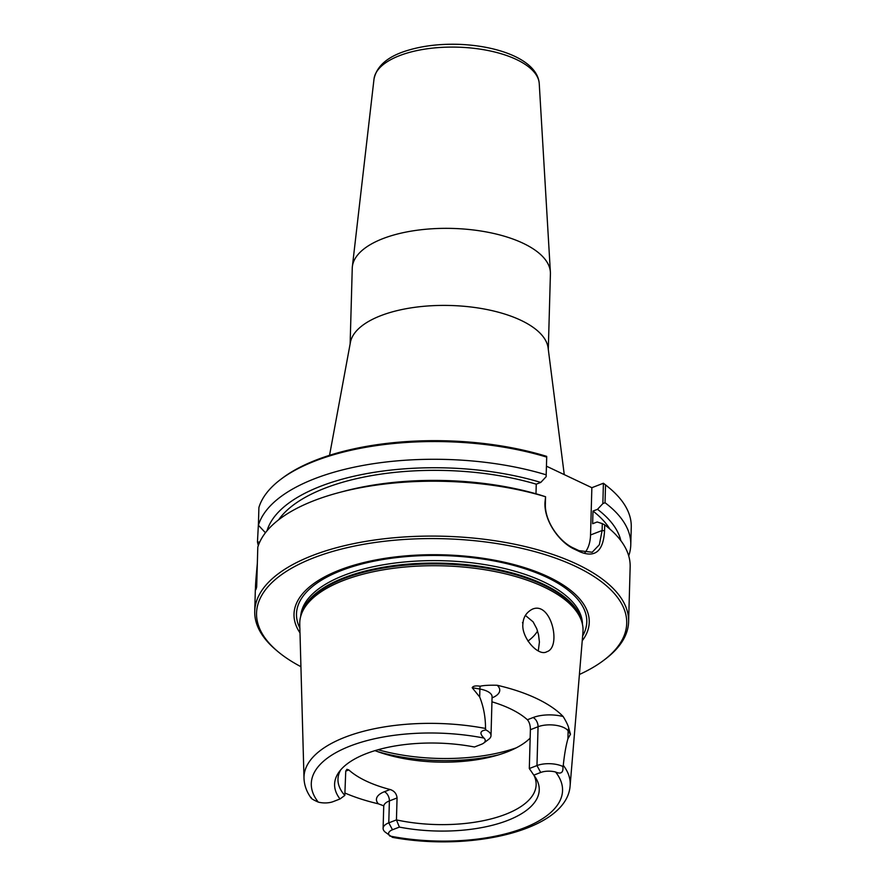 <?xml version="1.0" encoding="UTF-8"?>
<svg xmlns="http://www.w3.org/2000/svg" width="886" height="886" viewBox="0 0 886 886"><rect width="100%" height="100%" fill="white"/><g stroke="black" fill="none" stroke-linecap="round" stroke-linejoin="round"><path stroke-width="1.33" d="M329.548 455.304L350.402 342.428A99.121 42.572 1.6 0 1 450.365 305.493A99.121 42.572 1.6 0 1 548.113 347.954L564.26 474.619M546.706 457.11L546.662 456.356A185.141 79.507 -178.4 0 0 282.612 477.964L280.94 479.226A187.012 80.316 1.6 0 1 546.706 457.11L546.13 476.712L540.77 482.427A178.119 76.495 -178.4 0 0 267.029 530.769M546.452 466.18L591.859 487.699L603.399 483.235L602.868 503.602L605.038 502.716L605.537 484.985L603.432 483.269A185.141 79.507 -178.4 0 1 608.228 487.056L609.834 488.407A187.012 80.316 1.6 0 1 631.264 527.214L630.766 544.956A187.012 80.316 1.6 0 1 628.706 555.865M350.136 343.846L352.251 268.214A99.121 42.572 1.6 0 1 352.362 266.62A99.121 42.572 1.6 0 1 452.524 228.433A99.121 42.572 1.6 0 1 550.383 272.157A99.121 42.572 1.6 0 1 550.416 273.752L548.301 349.383M602.868 503.602L597.507 509.317L592.989 511.067L592.634 523.726L597.153 521.976L602.303 523.626L602.115 530.504L599.346 544.735L592.18 552.244L578.99 550.649L573.829 548.201C559.786 542.143 544.48 521.621 545.377 503.613L545.566 496.747L540.416 495.086A178.119 76.495 -178.4 0 0 344.133 491.221L339.05 492.572A187.012 80.316 -178.4 0 0 257.793 547.171L256.685 586.853L255.356 589.002L254.736 611.318A187.012 80.316 -178.4 0 0 276.166 650.125L277.772 651.476A185.141 79.507 1.6 0 1 443.853 538.743A185.141 79.507 1.6 0 1 603.388 660.568A185.141 79.507 1.6 0 1 579.411 674.479M265.435 532.752L258.402 525.243L258.9 507.501A187.012 80.316 1.6 0 1 280.94 479.226M535.986 493.79L536.251 484.177L540.77 482.427M584.882 552.709A37.4 23.59 68.9 0 0 590.541 534.978L591.859 487.699M605.537 484.985A187.012 80.316 1.6 0 1 609.834 488.407M545.566 496.747L544.968 502.55C544.026 521.389 560.007 542.952 574.804 549.353L579.998 551.823C595.215 558.091 603.399 551.081 604.551 530.78L604.706 524.866L602.303 523.626M545.134 496.625A187.012 80.316 -178.4 0 0 339.05 492.572M259.642 542.243L257.461 541.867L258.446 523.482M522.928 623.666C523.338 617.21 526.406 612.414 532.143 609.28C551.147 600.464 561.868 647.301 546.861 651.708C538.422 656.98 521.068 637.477 522.928 623.666L522.496 622.603M311.252 797.5C310.41 798.109 312.747 799.648 318.273 802.107A12.648 5.427 -178.4 0 0 333.136 801.631L340.014 798.973A102.355 43.957 -178.4 0 1 338.873 772.238A102.355 43.957 -178.4 0 1 474.453 746.998L481.331 744.34A12.648 5.427 -178.4 0 0 483.667 743.099A12.648 5.427 -178.4 0 0 483.944 738.06C479.392 733.442 480.035 730.762 485.871 729.986L485.517 728.458C485.55 717.295 483.601 706.784 479.68 696.961L472.194 687.713C472.98 686.041 475.649 685.542 480.168 686.207C483.667 685.387 489.338 685.077 497.179 685.266A135.602 58.232 1.6 0 1 563.164 716.53C566.254 721.603 568.125 725.49 568.768 728.192L570.473 734.284L567.915 738.769C565.921 745.802 564.382 754.65 563.286 765.316A133.144 57.18 -178.4 0 1 570.119 785.716L582.955 632.072A141.694 60.846 -178.4 0 0 582.091 622.836A141.694 60.846 -178.4 0 0 443.1 565.844A141.694 60.846 -178.4 0 0 301.129 614.995A141.694 60.846 -178.4 0 0 299.756 624.165L303.998 778.285C304.275 785.195 306.589 791.696 310.942 797.799M383.682 805.806L378.411 803.835A134.661 57.834 1.6 0 1 344.875 793.003M538.3 650.789L539.419 642.018L538.533 634.719L536.728 628.65L533.106 621.85L525.332 615.371M256.685 586.853C255.079 593.642 255.068 588.337 256.652 570.938L257.339 563.341M603.388 660.568L605.06 659.306A187.012 80.316 -178.4 0 0 628.617 621.762A187.012 80.316 -178.4 0 0 443.919 536.251A187.012 80.316 -178.4 0 0 254.736 611.318M628.617 621.762L630.156 566.885A187.012 80.316 -178.4 0 0 604.706 524.866M300.93 666.693A185.141 79.507 1.6 0 1 277.772 651.476M300 632.903A147.674 63.415 1.6 0 1 443.399 554.835A147.674 63.415 1.6 0 1 582.224 640.777M533.981 775.35A99.121 42.572 1.6 0 1 536.141 784.752A99.121 42.572 1.6 0 1 505.397 814.378A99.121 42.572 1.6 0 1 396.441 819.904L399.387 827.103A102.355 43.957 -178.4 0 0 505.208 821.355A102.355 43.957 -178.4 0 0 535.642 777.731A102.355 43.957 -178.4 0 0 533.815 775.139L529.307 768.539L530.393 729.71C530.349 725.291 529.352 721.968 527.38 719.753A99.121 42.572 -178.4 0 0 491.951 701.812M374.966 750.641A99.121 42.572 -178.4 0 0 381.633 753.011A99.121 42.572 -178.4 0 0 494.011 756.146A99.121 42.572 -178.4 0 0 507.146 751.915A99.121 42.572 -178.4 0 0 530.149 738.104M340.014 798.973L344.809 795.429L345.75 771.064L346.935 769.314L348.807 769.934A99.121 42.572 -178.4 0 0 390.128 789.515C394.303 790.877 396.607 793.69 397.061 797.954L396.441 819.904L388.777 822.861A18.252 7.841 -178.4 0 0 383.106 828.321A18.252 7.841 -178.4 0 0 385.2 832.109L392.487 837.359C471.43 851.978 567.184 830.071 570.119 785.716M344.809 795.429A99.121 42.572 1.6 0 1 337.976 779.215A99.121 42.572 1.6 0 1 340.656 769.945M563.286 765.316L562.865 766.479C563.518 772.603 561.082 774.442 555.566 771.994A12.648 5.427 -178.4 0 0 540.704 772.47L533.815 775.139M530.393 729.71L538.057 726.741L536.971 765.57L529.307 768.539M399.387 827.103L392.498 829.761A12.648 5.427 -178.4 0 0 389.884 836.041L390.028 836.162M540.704 772.47L536.971 765.57A18.252 7.841 1.6 0 1 562.865 766.479M483.667 743.099L488.707 739.312A18.252 7.841 -178.4 0 0 491.01 735.657A18.252 7.841 -178.4 0 0 485.871 729.986M527.934 641.11A99.121 42.572 -178.4 0 0 537.569 631.053M258.402 525.243A187.012 80.316 1.6 0 1 546.208 474.841M258.324 545.521A187.012 80.316 1.6 0 1 257.461 541.867M536.251 484.177A172.05 73.892 -178.4 0 0 278.669 519.772M605.038 502.716A187.012 80.316 1.6 0 1 630.766 544.956M620.853 540.659A178.119 76.495 -178.4 0 0 597.507 509.317M609.834 529.02A172.05 73.892 -178.4 0 0 592.989 511.067M539.242 83.638C537.636 60.503 499.438 45.54 457.564 44.3C439.589 43.868 423.275 45.806 408.612 50.125C388.334 55.984 376.805 65.619 374.014 79.02A82.697 35.518 1.6 0 1 457.586 47.157A82.697 35.518 1.6 0 1 539.242 83.638L550.383 272.157M604.551 530.78L602.115 530.504L590.541 534.978M578.99 550.649L579.998 551.823M573.829 548.201L574.804 549.353M545.377 503.613L544.968 502.55M485.517 728.458A133.144 57.18 -178.4 0 0 303.998 778.285M318.273 802.107A125.679 53.968 1.6 0 1 350.269 745.99A125.679 53.968 1.6 0 1 483.944 738.06M555.566 771.994A125.679 53.968 1.6 0 1 523.571 828.122A125.679 53.968 1.6 0 1 389.884 836.041M527.38 719.753L533.095 717.549A7.476 4.718 -111.1 0 1 538.057 726.741A18.252 7.841 1.6 0 1 568.125 730.861L567.915 738.769M492.029 696.064L492.084 696.817A18.252 7.841 -178.4 0 0 479.902 689.053L479.68 696.961M377.181 751.472A115.944 49.793 -178.4 0 0 498.541 754.861M516.305 747.828A117.816 50.602 1.6 0 1 378.089 749.733M480.168 686.207A7.476 2.171 -80.1 0 0 479.902 689.053L472.194 687.713M492.062 697.858A25.738 11.053 -178.4 0 0 497.179 685.266M568.768 728.192A7.476 6.446 -34.3 0 0 568.125 730.861L570.473 734.284M533.095 717.549A25.738 11.053 1.6 0 1 563.164 716.53M348.807 769.934L345.728 771.119M392.498 829.761L388.777 822.861L389.386 800.922A18.252 7.841 -178.4 0 0 383.727 806.371L383.106 828.321M397.061 797.954L389.386 800.922A7.476 4.718 68.9 0 0 384.413 791.719A25.738 11.053 -178.4 0 0 378.411 803.835M390.128 789.515L384.413 791.719M582.091 622.836L581.537 620.765A141.073 60.58 -178.4 0 0 443.144 564.017A141.073 60.58 -178.4 0 0 301.805 612.957L301.129 614.995M582.002 622.515A140.94 60.525 -178.4 0 0 443.166 563.197A140.94 60.525 -178.4 0 0 301.24 614.674M582.445 624.298A140.94 60.525 -178.4 0 0 443.233 560.749A140.94 60.525 -178.4 0 0 300.697 616.423M582.623 635.971A145.204 62.363 -178.4 0 0 443.388 555.577A145.204 62.363 -178.4 0 0 299.867 628.074M374.014 79.02L352.362 266.62M492.084 696.817L491.01 735.657M383.727 806.371L383.826 805.618"/></g></svg>
